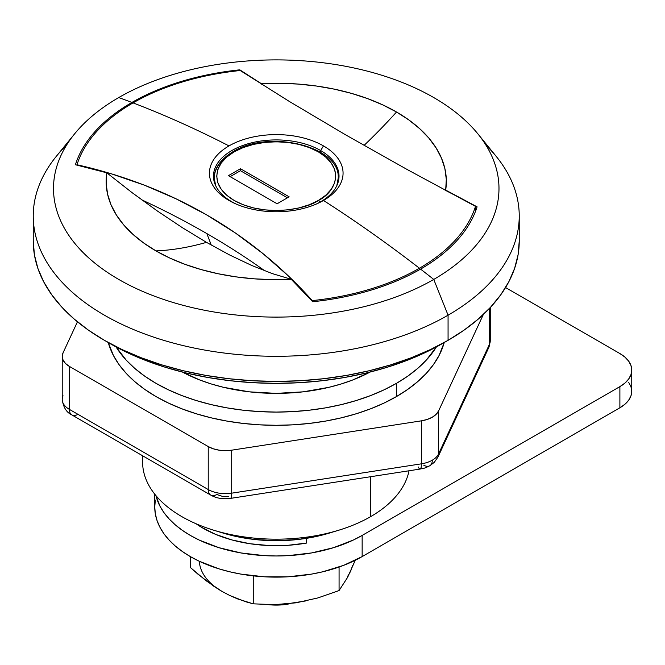 <?xml version="1.0" encoding="UTF-8"?>
<svg xmlns="http://www.w3.org/2000/svg" width="665" height="665" viewBox="0 0 665 665"><rect width="100%" height="100%" fill="white"/><g stroke="black" fill="none" stroke-linecap="round" stroke-linejoin="round"><path stroke-width="1" d="M182.401 227.704L206.483 242.351A404.985 233.822 -60 0 1 155.967 250.896L143.573 242.916L132.767 234.205L123.665 224.861L116.383 215.003L111.005 204.745L107.589 194.213L106.184 183.523L106.807 172.817L132.111 192.675L157.397 211.021L182.401 227.704L206.483 242.351L229.608 254.961L251.719 265.468L272.259 273.589L291.212 279.275A170.099 98.204 180 0 1 155.967 250.896A170.099 98.204 180 0 1 106.807 172.817L75.411 164.737A204.113 117.846 180 0 1 131.911 102.452A204.113 117.846 180 0 1 239.791 69.833L261.279 83.632L279.832 83.275L298.344 84.081L316.59 86.051L334.354 89.16L351.428 93.366L367.604 98.62L382.699 104.862L396.523 112.011A404.985 233.822 -60 0 1 364.054 145.402A404.985 233.822 120 0 0 396.523 112.011A170.099 98.204 180 0 1 445.683 190.099L477.079 206.832A204.113 117.846 180 0 1 420.571 269.109A204.113 117.846 180 0 1 312.7 301.735L291.212 279.275L312.7 301.735A204.113 117.846 180 0 0 420.571 269.109A1214.963 701.467 60 0 1 433.746 279.433A222.742 128.603 180 0 1 148.228 293.739A222.742 128.603 180 0 1 74.638 133.823A222.742 128.603 180 0 1 118.736 97.564A1214.963 701.467 60 0 1 131.911 102.452A1214.963 701.467 -120 0 0 118.736 97.564A222.742 128.603 0 0 0 118.736 279.433A222.742 128.603 0 0 0 433.746 279.433A222.742 128.603 0 0 0 433.746 97.564A222.742 128.603 0 0 0 118.736 97.564A222.742 128.603 180 0 1 477.852 133.823A222.742 128.603 180 0 1 433.746 279.433A1214.963 701.467 -120 0 0 420.571 269.109A204.113 117.846 180 0 0 477.079 206.832L444.976 190.082L445.683 190.099L446.298 179.384L444.902 168.694L441.485 158.162L436.107 147.904L428.817 138.046L419.723 128.711L408.909 119.991L396.523 112.011A170.099 98.204 180 0 0 261.279 83.632L239.791 69.833L239.791 70.556L239.791 69.833A204.113 117.846 180 0 0 131.911 102.452A204.113 117.846 180 0 0 75.411 164.737L106.807 172.817L132.111 192.675L157.397 211.021L182.401 227.704M261.835 84.38L261.279 83.632L261.835 84.38M74.638 133.823L56.309 156.342A242.991 140.29 0 0 0 136.583 330.804A242.991 140.29 0 0 0 448.069 315.193L433.746 279.433L448.069 315.193A242.991 140.29 180 0 1 183.257 345.609A242.991 140.29 180 0 1 33.25 215.992A242.991 140.29 180 0 1 66.575 145.086M448.069 340.33L448.069 315.193L448.069 340.33L464.079 330.123L478.285 319.067L490.546 307.255L500.737 294.811L508.775 281.852L514.569 268.494L518.068 254.878L519.24 241.129A242.991 140.29 0 0 1 448.069 340.33A242.991 140.29 0 0 1 183.257 370.738A242.991 140.29 0 0 1 33.25 241.129L34.422 254.878L37.922 268.494L43.715 281.852L51.745 294.811L61.945 307.255L74.206 319.067L88.403 330.123L104.422 340.33L122.094 349.574L141.246 357.77L161.695 364.852L183.257 370.738L205.709 375.376L228.835 378.718L252.426 380.737L276.241 381.419L300.065 380.737L323.647 378.718L346.781 375.376L369.233 370.738L390.787 364.852L411.244 357.77L430.396 349.574L448.069 340.33M142.601 455.758L142.601 462.017A133.648 77.157 0 0 0 225.103 533.305A133.648 77.157 0 0 0 370.746 516.58L370.746 476.697L370.746 516.58A133.648 77.157 180 0 1 338.751 530.213A133.648 77.157 180 0 1 213.731 530.213A133.648 77.157 180 0 1 143.008 455.99M213.731 530.213L223.207 533.106A113.399 65.469 0 0 0 329.283 533.106L338.751 530.213M222.792 532.981L232.85 535.732L254.121 539.456L276.241 540.712L298.369 539.456L319.641 535.732L329.699 532.981M409.025 470.77A133.648 77.157 180 0 1 370.746 516.58A133.648 77.157 0 0 0 409.025 470.77M485.907 145.086A242.991 140.29 180 0 1 519.24 215.992A242.991 140.29 180 0 1 448.069 315.193A242.991 140.29 0 0 0 496.181 156.342L477.852 133.823M155.967 250.896A404.985 233.822 120 0 0 206.483 242.351L229.608 254.961L251.719 265.468L272.259 273.589L291.212 279.275L272.658 279.632L254.146 278.826L235.9 276.856L218.137 273.747L201.063 269.541L184.878 264.288L169.791 258.045L155.967 250.896M320.63 150.531A62.776 36.242 0 0 0 231.852 150.531A62.776 36.242 0 0 0 231.852 201.786L229.001 200.464A66.808 38.57 180 0 1 229.001 145.909A66.808 38.57 180 0 1 323.489 145.909L320.63 150.531L320.63 152.368L320.63 150.531A62.776 36.242 180 0 1 339.017 176.159A62.776 36.242 180 0 1 316.415 204.005A62.776 36.242 0 0 0 320.63 150.531L323.489 145.909A66.808 38.57 180 0 1 323.489 200.464A1214.963 701.467 60 0 1 419.432 268.228A202.493 116.907 0 0 0 475.508 206.366L407.878 169.908L345.642 134.854L289.441 101.521L240.215 70.515A202.493 116.907 0 0 0 133.058 102.892A1214.963 701.467 60 0 1 229.001 145.909A66.808 38.57 180 0 1 323.489 145.909A66.808 38.57 180 0 1 323.489 200.464A66.808 38.57 180 0 1 229.001 200.464A66.808 38.57 180 0 1 229.001 145.909A1214.963 701.467 -120 0 0 133.058 102.892A202.493 116.907 0 0 0 76.982 164.754L111.346 173.814L144.38 185.169L176.067 198.818L206.408 214.745L235.393 232.991L262.85 253.506L288.477 276.05L312.276 300.605A202.493 116.907 0 0 0 419.432 268.228A1214.963 701.467 -120 0 0 323.489 200.464A66.808 38.57 180 0 1 317.695 203.44A66.808 38.57 180 0 1 234.795 203.44A66.808 38.57 180 0 1 229.001 200.464L231.852 201.786A62.776 36.242 180 0 1 213.473 176.159A62.776 36.242 180 0 1 252.218 142.676A62.776 36.242 180 0 1 320.63 150.531M206.84 233.581A809.978 467.636 180 0 1 264.845 270.863A809.978 467.636 0 0 0 206.84 233.581A809.978 467.636 0 0 0 141.786 199.866A809.978 467.636 180 0 1 206.84 233.581L211.279 245.086L206.84 233.581M475.508 211.32L475.508 206.366L407.878 169.908L345.642 134.854L289.441 101.521L240.215 70.515A202.493 116.907 180 0 0 133.058 102.892A202.493 116.907 180 0 0 76.982 164.754C100.257 169.999 122.726 176.807 144.38 185.169C166.009 193.532 186.682 203.39 206.408 214.745C226.316 226.208 245.127 239.134 262.85 253.506C280.522 267.845 296.997 283.539 312.276 300.605L312.276 301.262L312.276 300.605A202.493 116.907 180 0 0 419.432 268.228A202.493 116.907 180 0 0 475.508 206.366L475.508 211.32M236.075 204.005A62.776 36.242 180 0 1 231.852 201.786A62.776 36.242 0 0 0 236.075 204.005M268.352 604.651A40.498 23.383 0 0 0 276.241 605.1L287.047 603.945L276.241 605.1A40.498 23.383 0 0 0 290.771 603.546L276.241 605.1L268.344 604.651M276.241 605.1L269.192 604.601L276.241 605.1M234.147 151.853C244.77 143.765 286.607 134.197 318.344 151.853C348.925 170.174 332.342 194.33 318.344 200.464A2.427 1.405 60 0 1 319.807 202.251A2.427 1.405 -120 0 0 318.344 200.464L309.316 204.737L299.026 207.912L287.862 209.866L276.241 210.531L264.628 209.866L253.465 207.912L243.166 204.737L234.147 200.464L226.74 195.252L221.246 189.309L217.854 182.867L216.707 176.159L217.854 169.45L221.246 163.008L226.74 157.065L234.147 151.853L243.166 147.58L253.465 144.405L264.628 142.443L276.241 141.786L287.862 142.443L299.026 144.405L309.316 147.58L318.344 151.853L325.742 157.065L331.245 163.008L334.636 169.45L335.775 176.159L334.636 182.867L331.245 189.309L325.742 195.252L318.344 200.464C307.72 208.544 265.875 218.12 234.147 200.464C203.565 182.144 220.14 157.987 234.147 151.853A2.427 1.405 -120 0 0 232.933 151.736A2.427 1.405 60 0 1 234.147 151.853M336.831 185.635L338.211 178.145A61.961 35.777 180 0 1 336.831 185.635M232.426 152.842A2.427 1.405 60 0 1 232.933 151.736C217.995 160.689 213.939 171.229 214.28 178.145A61.961 35.777 180 0 1 232.426 152.842M277.106 203.773L289.134 196.823L240.447 168.719L228.419 175.66L277.106 203.773L228.419 175.66L240.447 168.719L240.447 170.706L230.14 176.657L240.447 170.706L240.447 168.719L289.134 196.823L277.106 203.773M215.651 185.635A61.961 35.777 180 0 1 214.28 178.145L215.651 185.635M287.413 197.813L240.447 170.706L287.413 197.813M195.967 523.704L201.196 527.121L215.576 534.369L232.019 539.963L249.957 543.729L268.785 545.524L287.87 545.308L306.557 543.064L306.557 538.326L306.557 543.064A103.674 59.858 0 0 1 195.976 523.704M286.291 603.945L305.692 600.936M347.338 576.896L350.571 571.393L352.533 565.691M215.194 586.937L221.844 591.318M339.075 567.029L339.075 590.553L317.862 597.935L296.158 602.806L274.487 604.651L253.249 603.837L253.249 575.865L253.249 603.837L245.576 601.717L229.824 595.532L221.836 591.31L213.897 586.339L198.162 574.361L190.423 567.561L190.423 556.638L190.423 567.561L206.009 580.67L221.836 591.31L229.824 595.532L237.779 598.99L253.249 603.837L274.487 604.651L296.158 602.806L317.862 597.935L339.075 590.553L339.075 567.029M355.268 560.271L347.645 577.295L339.075 590.553L347.645 577.295L355.268 560.271M199.334 561.293A76.949 44.422 0 0 0 221.836 591.31M77.938 414.32A12.153 7.016 -60 0 1 71.862 414.918A12.153 7.016 -60 0 1 69.343 409.357A24.297 14.031 180 0 1 62.227 399.441A24.297 14.031 0 0 0 69.343 409.357L69.343 366.373L208.228 446.556L208.228 489.54L208.228 446.556A24.297 14.031 180 0 0 231.694 450.18L225.41 450.662L219.118 450.18L213.257 448.784L208.228 446.556L69.343 366.373L69.343 409.357L208.228 489.54A24.297 14.031 0 0 0 231.694 493.172L231.694 450.18L421.419 420.837L421.419 463.821L421.419 420.837A24.297 14.031 180 0 0 438.601 410.912L438.601 453.904L438.601 410.912L483.339 314.512L438.601 410.912L436.174 414.295L432.308 417.204L427.279 419.432L421.419 420.837L231.694 450.18L231.694 493.172L421.419 463.821A24.297 14.031 0 0 0 432.308 460.188A12.153 7.016 -120 0 1 429.789 465.758L434.195 462.416L437.878 457.204A12.153 9.584 -155.1 0 0 438.601 453.904A24.297 14.031 180 0 1 432.308 460.188A12.153 7.016 60 0 1 429.789 465.758A12.153 7.016 60 0 1 423.713 465.151M370.048 372.068A137.697 79.501 180 0 1 182.434 372.068L199.741 379.973L211.337 383.988L223.548 387.321L249.383 391.843L276.241 393.372L303.107 391.843L328.934 387.321L341.153 383.988L352.741 379.973L370.048 372.068M396.523 396.54A170.099 98.204 -0 0 0 444.228 342.533L439.016 355.609L433.389 364.686L426.257 373.398L417.67 381.66L407.728 389.399L396.523 396.54L396.523 383.314L396.523 396.54L384.154 403.015L370.746 408.751L356.423 413.713L341.336 417.828L325.617 421.078L309.425 423.414L292.916 424.835L276.241 425.301L259.574 424.835L243.058 423.414L226.865 421.078L211.154 417.828L196.059 413.713L181.744 408.751L168.336 403.015L155.967 396.54L144.754 389.399L134.812 381.66L126.234 373.398L119.093 364.686L113.474 355.609L108.262 342.533A170.099 98.204 0 0 0 223.739 420.513A170.099 98.204 0 0 0 396.523 396.54M436.406 346.939A170.099 98.204 180 0 1 396.523 383.314A170.099 98.204 180 0 1 116.076 346.939L126.234 360.164L134.812 368.435L144.754 376.174L155.967 383.314L168.336 389.79L181.744 395.525L196.059 400.48L211.154 404.603L226.865 407.853L243.058 410.189L259.574 411.602L276.241 412.076L292.916 411.602L309.425 410.189L325.617 407.853L341.336 404.603L356.423 400.48L370.746 395.525L384.154 389.79L396.523 383.314L407.728 376.174L417.67 368.435L426.257 360.164L436.406 346.939M62.227 356.448A24.297 14.031 180 0 0 69.343 366.373L65.486 363.464L63.059 360.081L62.227 356.448L63.059 352.816L77.448 321.802L63.059 352.816A24.297 14.031 180 0 0 62.227 356.448L62.227 399.441A24.297 14.031 180 0 1 63.059 395.808M228.552 496.314L222.268 496.314L216.815 494.502A12.153 7.016 -60 0 1 210.747 495.101A12.153 7.016 -60 0 1 208.228 489.54A24.297 14.031 180 0 0 231.694 493.172A12.153 2.569 81.2 0 1 230.414 498.401A12.153 2.569 -98.8 0 0 231.694 493.172L421.419 463.821A12.153 2.569 81.2 0 1 420.13 469.058A12.153 2.569 -98.8 0 0 421.419 463.821A24.297 14.031 180 0 0 432.308 460.188A24.297 14.031 0 0 0 438.601 453.904L489.432 344.37L489.432 308.444L489.432 344.37A24.297 14.031 -0 0 0 490.263 340.738A24.297 14.031 180 0 1 489.432 344.37A12.153 9.584 24.9 0 1 488.717 347.67A12.153 9.584 -155.1 0 0 489.432 344.37L438.601 453.904A12.153 9.584 24.9 0 1 437.886 457.204A12.153 9.584 24.9 0 1 437.861 457.246M71.862 414.918L210.747 495.101A12.153 7.016 120 0 1 208.228 489.54L69.343 409.357A12.153 7.016 120 0 0 71.862 414.918C66.508 412.475 63.3 407.321 62.227 399.441M418.268 466.971A12.153 2.569 81.2 0 0 420.13 469.058L230.414 498.401A12.153 2.569 81.2 0 1 230.406 498.401C222.858 499.365 216.3 498.26 210.747 495.101M445.159 341.976L425.259 352.575L406.747 360.497L386.972 367.338L366.132 373.032L344.428 377.512L322.068 380.746L299.267 382.699L276.241 383.356L253.224 382.699L230.414 380.746L208.054 377.512L186.35 373.032L165.519 367.338L145.743 360.497L127.231 352.575L110.149 343.63A234.895 135.618 0 0 1 107.331 341.976L110.149 343.63A234.895 135.618 0 0 0 445.151 341.976M628.666 382.309L630.969 386.689L631.75 391.253L631.75 370.089A40.498 23.383 180 0 0 619.888 353.556L505.55 287.546L619.888 353.556L624.925 357.097L628.666 361.145L630.969 365.526L631.75 370.089L630.969 374.653L628.666 379.042L624.925 383.082L619.888 386.623L362.151 535.425L353.323 540.047L333.514 547.686L311.511 552.948L288.153 555.632L276.241 555.973L264.338 555.632L240.971 552.948L218.968 547.686L199.168 540.047L190.331 535.425L182.326 530.321L175.219 524.793L169.093 518.891L163.997 512.665L159.982 506.19L155.934 495.616A121.496 70.149 180 0 0 237.721 552.349A121.496 70.149 180 0 0 362.151 535.425L619.888 386.623L619.888 407.786L362.151 556.588L343.747 565.308L322.741 571.792L311.511 574.111L288.153 576.796L264.338 576.796L240.971 574.111L229.749 571.792L218.968 568.849L199.168 561.21L190.331 556.588L182.326 551.485L175.219 545.957L169.093 540.055L163.997 533.829L159.982 527.353L157.081 520.67L155.336 513.862L154.745 506.988L155.336 500.113M631.75 370.089A40.498 23.383 180 0 1 619.888 386.623L619.888 407.786A40.498 23.383 0 0 0 631.75 391.253L630.969 395.816L628.666 400.205L624.925 404.245L619.888 407.786L362.151 556.588L362.151 535.425L362.151 556.588A121.496 70.149 0 0 1 229.749 571.792A121.496 70.149 0 0 1 154.745 506.988L154.745 494.162M33.25 215.992L33.25 241.129M519.24 215.992L519.24 241.129M338.211 181.961L338.211 178.145C340.447 145.868 268.328 129.251 232.933 151.736M214.28 178.145L214.28 181.961M490.263 307.562L490.263 340.738L488.717 347.67L437.886 457.204M429.789 465.758C422.857 469.174 423.638 468.135 420.13 469.049"/></g></svg>
